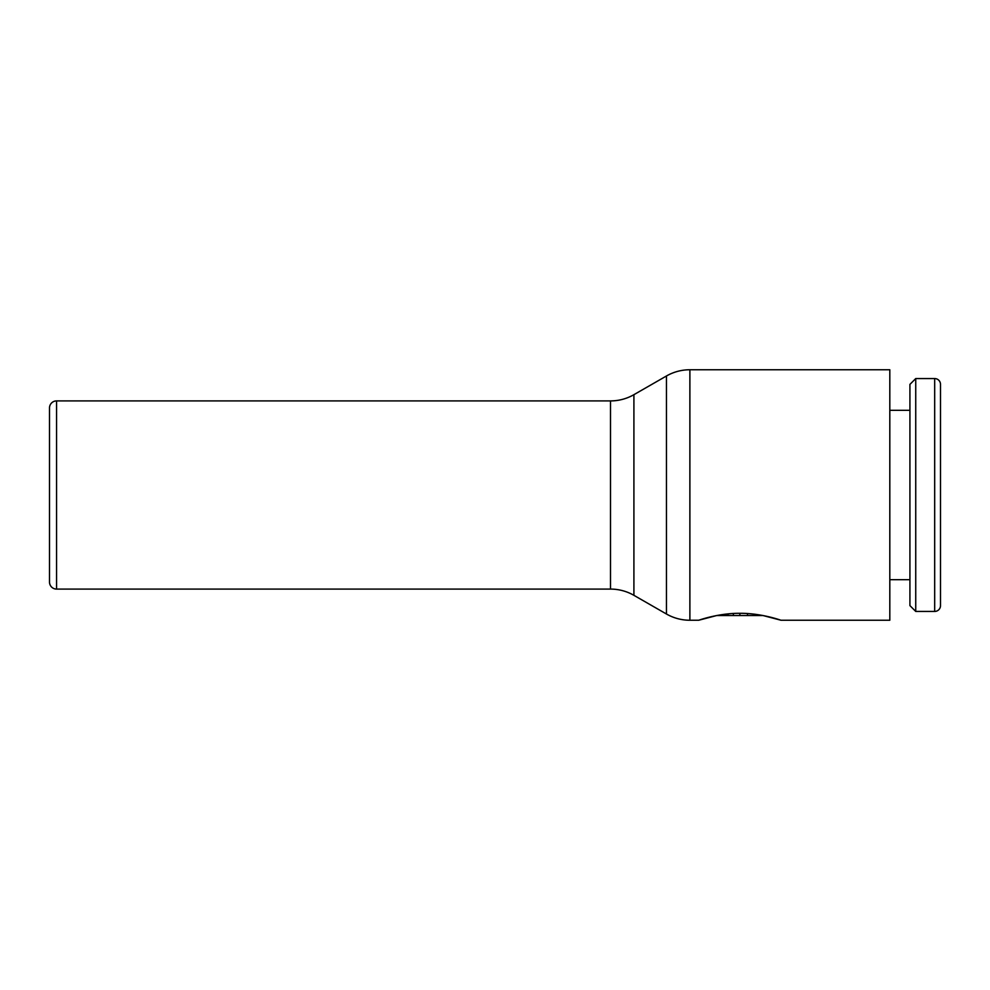 <?xml version="1.0" encoding="UTF-8"?>
<svg xmlns="http://www.w3.org/2000/svg" width="990" height="990" viewBox="0 0 990 990"><rect width="100%" height="100%" fill="white"/><g stroke="black" fill="none" stroke-linecap="round" stroke-linejoin="round"><path stroke-width="1.49" d="M934.684 611.436A5.816 5.816 0 0 0 940.5 605.608L940.5 384.392A5.816 5.816 0 0 0 934.684 378.564L934.684 611.436L915.738 611.436L915.738 378.564L934.684 378.564M915.738 378.564L909.921 384.392L909.921 605.608L915.738 611.436M56.554 400.913L56.554 589.087A7.054 7.054 0 0 1 49.5 582.033L49.5 407.967A7.054 7.054 0 0 1 56.554 400.913L610.496 400.913A47.037 47.037 0 0 0 633.909 394.676L666.456 375.99A47.037 47.037 0 0 1 689.882 369.753L889.812 369.753L889.812 620.247L781.023 620.247L763.055 615.545L716.661 615.545L698.693 620.247C698.235 620.482 717.75 613.169 739.864 613.293C761.978 613.169 781.481 620.482 781.023 620.247M689.882 369.753L689.882 620.247A47.037 47.037 0 0 1 666.456 614.01L666.456 375.99M610.496 400.913L610.496 589.087A47.037 47.037 0 0 1 633.909 595.324L666.456 614.01M49.5 495L49.5 407.967M733.367 613.478L733.367 615.545M739.864 613.293L739.864 615.545M747.487 613.54L747.487 615.545M753.972 614.134L753.972 615.545M49.5 572.616L49.5 582.033M633.909 394.676L633.909 595.324M728.096 613.874L728.096 615.545M889.812 579.682L909.921 579.682M689.882 620.247L698.693 620.247M56.554 589.087L610.496 589.087M889.812 410.318L909.921 410.318"/></g></svg>
